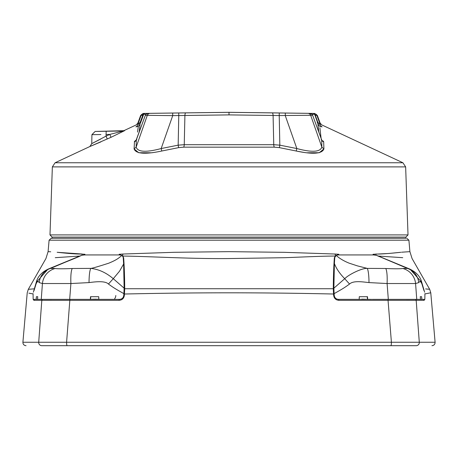 <?xml version="1.0" encoding="UTF-8"?>
<svg xmlns="http://www.w3.org/2000/svg" width="458" height="458" viewBox="0 0 458 458"><rect width="100%" height="100%" fill="white"/><g stroke="black" fill="none" stroke-linecap="round" stroke-linejoin="round"><path stroke-width="0.69" d="M317.749 122.189L320.417 125.091A3.16 3.126 172.6 0 0 322.106 126.877L319.684 126.316L318.241 124.381L314.715 114.569L317.749 122.189M316.873 115.359L320.417 125.091L316.873 115.359L315.224 115.261L316.335 114.443L315.299 115.336L317.789 122.183M318.82 132.127L317.949 124.307L319.684 126.316L322.106 126.877C321.688 124.267 321.688 124.267 322.106 126.877C321.688 124.267 321.688 124.267 322.106 126.877M140.211 122.183L139.759 124.381L138.316 126.316L135.894 126.877A3.16 3.126 -172.6 0 0 137.583 125.091L140.211 122.183L143.285 114.569A1.368 0.607 89.2 0 1 143.869 113.418L142.787 113.636M135.894 126.877C136.312 124.267 136.312 124.267 135.894 126.877C136.312 124.267 136.312 124.267 135.894 126.877L138.316 126.316L140.051 124.307L139.18 132.122M147.711 113.366L144.951 113.407A1.368 1.368 89.2 0 0 143.68 114.305L140.743 122.366L140.251 122.189L142.776 115.261L141.797 114.3L144.951 113.407L143.846 113.418M99.449 131.377L114.214 131.12L99.449 131.377M100.909 138.94L91.766 143.623L106.073 136.123L106.073 134.475C87.489 134.726 87.489 134.726 106.073 134.475L106.187 131.263L95.138 131.452L124.633 130.656L123.878 130.667L136.215 124.914L137.847 123.128L140.675 115.364L143.406 113.424M95.138 131.452L91.921 134.663L100.909 134.543M145.369 115.227L136.301 140.016L136.152 147.127C137.766 152.102 146.102 152.577 161.164 148.547L178.168 145.157L178.775 115.553L229 114.895L229 112.307L285.317 113.04L285.277 115.634L296.836 148.547L279.832 145.157L279.357 147.631L274.336 147.173A3.16 1.019 90 0 1 273.752 144.694L273.088 115.462L279.225 115.553L279.832 145.157L273.752 144.694L184.248 144.694A3.16 1.019 -90 0 1 183.664 147.173L178.643 147.631L161.766 151.026C145.117 154.541 135.889 153.836 134.091 148.913L138.745 152.732L151.541 152.789M317.257 122.366L318.241 124.381M142.701 115.336L141.127 115.359L137.583 125.091L141.127 115.359L141.665 114.443L142.701 115.336M139.759 124.381L140.743 122.366M306.431 152.789L319.255 152.732L323.915 148.913C322.077 153.836 312.854 154.541 296.234 151.026L296.836 148.547C311.858 152.577 320.194 152.102 321.848 147.127L321.699 140.016L312.631 115.227M321.195 139.701L323.674 141.803A3.16 3.006 177.7 0 1 321.699 140.016L321.579 139.69M136.415 139.696L136.301 140.016A3.16 3.006 2.3 0 1 134.326 141.803L136.805 139.701M124.633 130.656A3.269 3.246 89 0 1 123.317 130.959A3.269 3.246 -91 0 0 124.633 130.656L111.019 137.314L109.823 134.406L123.317 130.959L106.187 131.263M285.317 113.04L307.959 113.338L279.266 112.966L279.225 115.553L310.667 115.279L321.848 147.127L323.909 148.913L323.669 141.768M307.959 113.338A2.948 2.925 90.7 0 1 310.667 115.279L312.654 115.307L312.133 114.386L309.969 113.366L228.027 112.319M312.035 114.277L314.32 114.305A1.368 1.368 90.7 0 0 313.049 113.407L316.203 114.3L314.131 113.418A1.368 0.607 -89.3 0 1 314.715 114.569M320.417 125.091C320.068 122.475 320.068 122.475 320.417 125.091C320.068 122.475 320.068 122.475 320.417 125.091M309.654 115.244L308.681 115.239M148.34 115.244L147.333 115.279L136.152 147.127L134.091 148.913L134.503 141.402M137.583 125.091C137.932 122.475 137.932 122.475 137.583 125.091C137.932 122.475 137.932 122.475 137.583 125.091M141.665 114.443L141.127 115.359L142.753 113.653M143.68 114.305L145.965 114.277M178.757 112.96L148.031 113.366L145.867 114.386L145.346 115.307L172.723 115.634L161.164 148.547L161.766 151.026M147.333 115.279A2.948 2.925 89.2 0 1 150.041 113.338L185.828 112.868A2.948 0.956 89.2 0 0 184.912 115.462L184.248 144.694L178.168 145.157L178.643 147.631M229 114.895L273.088 115.462A2.948 0.956 90.7 0 0 272.172 112.868L251.316 112.599M137.52 132.087L138.316 126.316M136.312 139.982L134.549 141.339M151.564 152.789L152.972 152.611M296.778 151.146L305.154 152.629M323.497 141.402L323.182 141.047M319.896 127.719L321.098 138.345M296.234 151.026L279.357 147.631M111.019 137.314L89.877 146.526L100.909 141.883M106.073 134.475L109.823 134.406L106.073 136.123L107.269 139.032M279.266 112.966L313.049 113.407L309.133 113.355L312.133 114.386L312.648 115.267L321.871 140.371M229.973 112.319L147.716 113.366L229 112.307M144.951 113.407L148.867 113.355M172.683 113.04L172.723 115.634L178.775 115.553L178.734 112.966M314.594 113.424L317.325 115.364L320.153 123.128L321.785 124.914L402.908 162.756L55.092 162.756L52.355 166.889L49.985 234.914L52.086 237.095L405.914 237.095L408.015 234.914L49.985 234.914M232.893 112.359L272.172 112.868M52.355 166.889L405.645 166.889L402.908 162.756M405.914 237.095L405.914 238.28L51.193 238.28L52.086 238.28L52.086 237.095M119.401 254.934L84.61 254.934L81.73 255.289C77.717 257.356 66.101 261.781 63.147 263.127L50.58 268.394L55.178 268.497C57.576 268.892 63.273 268.892 72.272 268.497L90.736 268.394C91.697 268.474 97.703 266.739 108.746 263.195C117.374 259.617 118.84 257.906 122.051 255.335L119.401 254.934M373.39 254.934L338.599 254.934L336.058 255.289C339.223 258.26 343.552 260.877 349.042 263.127L357.446 265.886L367.287 268.394L385.728 268.497C394.344 268.892 400.04 268.892 402.822 268.497L407.42 268.394L376.459 255.335L373.39 254.934M119.143 254.929L119.2 254.276L120.969 255.043M337.031 255.049L338.8 254.276L335.13 254.03L284.338 252.324L229.006 251.654L174.109 252.306L122.876 254.03L119.2 254.276L120.151 254.957M337.849 254.957L338.8 254.276L338.857 254.929L338.8 254.276M373.098 254.929L373.064 254.276L374.667 255.02M376.104 255.255A2.679 2.17 90.8 0 1 375.772 254.03C382.436 254.31 398.609 252.524 400.847 252.284L388.876 253.469L373.064 254.276L373.968 254.951M83.333 255.02L84.936 254.276L84.902 254.929L84.936 254.276L84.032 254.951M78.473 256.812L81.73 255.289M122.051 255.335L123.219 257.407L123.626 263.997L119.544 271.176L113.275 278.699L124.129 288.185L123.895 293.652C116.853 289.674 113.905 288.053 108.443 284.029C104.893 280.411 94.108 281.951 89.029 282.597L70.904 283.536L69.679 299.36L41.249 299.36L42.428 283.536L70.904 283.536A17.095 3.12 86.2 0 1 72.272 268.497M385.728 268.497A17.095 3.12 93.8 0 1 387.096 283.536L368.993 282.592C362.954 281.962 353.519 280.307 349.546 284.034C344.147 288.013 341.393 289.53 334.111 293.652L333.876 288.185L344.719 278.71C339.63 273.5 336.195 268.428 334.397 263.487L334.792 257.482L336.058 255.289M376.459 255.335L379.379 256.652M406.807 238.28L408.908 240.204L49.092 240.204L51.193 238.28M57.49 252.318L82.228 254.03C75.564 254.31 59.391 252.524 57.153 252.284L69.124 253.469L84.936 254.276M48.004 269.149C41.426 272.424 37.504 276.844 36.234 282.414L48.021 269.144L50.58 268.394A16.351 16.122 94.9 0 0 39.233 282.592C38.123 280.897 37.058 281.378 36.039 284.034L34.075 290.509M122.343 255.799L122.801 256.051C152.926 256.503 189.881 258.919 228.92 258.558L285.139 257.688C301.599 257.064 322.415 256.062 335.199 256.051L335.662 255.799M335.657 256.451L335.199 256.051L334.346 257.865C333.722 266.344 333.367 276.632 333.292 288.735A1.053 0.756 0.1 0 1 333.876 288.918M89.029 282.597C89.092 275.561 89.659 270.827 90.736 268.394C98.63 269.212 106.142 272.647 113.275 278.699L108.443 284.029M123.626 263.997L124.129 288.185M333.876 288.185L334.397 263.487M349.546 284.034L344.719 278.71C348.412 274.72 362.015 267.93 367.287 268.394A16.351 2.714 90.8 0 1 368.993 282.592M98.922 299.36L90.358 299.36L90.512 296.698L98.71 296.698L98.836 299.36L90.587 299.36L90.736 296.698M55.178 268.497A17.095 16.774 109.7 0 0 42.428 283.536L39.233 282.592M36.4 296.698L37.728 296.698L37.522 299.36L36.142 299.36L36.4 296.698L37.728 296.698M33.354 292.215L36.234 282.414L36.039 284.034M418.772 282.597C417.793 275.561 414.009 270.827 407.42 268.394L410.002 269.149L421.761 282.403L421.961 284.029C420.902 281.418 419.837 280.943 418.772 282.597L415.578 283.536L416.751 299.36L388.321 299.36L387.096 283.536L415.578 283.536A17.095 16.774 70.3 0 0 402.822 268.497M420.272 296.698L421.606 296.698L421.858 299.36L420.484 299.36L420.272 296.698L421.606 296.698M423.919 290.504L421.961 284.029M367.264 296.698L367.413 299.36L359.164 299.36L359.295 296.698L367.493 296.698L367.642 299.36L359.078 299.36M401.603 252.215L409.91 251.654L408.908 240.204M49.092 240.204L48.09 251.654L50.718 251.791M365.713 299.28L361.751 299.183M98.831 299.24L90.587 299.337M92.333 299.28L92.785 299.263M92.945 299.257L96.249 299.183M33.079 293.652L33.142 299.36L36.142 299.36M55.246 257.682L79.589 256.062M334.741 258.077A1.053 0.922 -176 0 0 334.346 257.865M124.124 288.912A1.053 0.756 -0.1 0 1 124.708 288.735C124.633 276.632 124.278 266.344 123.654 257.865L122.801 256.051M123.271 258.066A1.053 0.922 -4 0 1 123.654 257.865M98.836 299.36L119.555 299.36C121.931 299.177 123.328 297.906 123.74 295.553L123.895 293.652M334.111 293.652L334.266 295.553C334.678 297.912 336.075 299.177 338.451 299.36L359.164 299.36M115.811 295.513A4.214 2.582 -90 0 1 114.637 298.69M90.358 299.36L69.679 299.36M41.249 299.36L37.522 299.36M378.302 256.062L402.754 257.682M421.858 299.36L424.858 299.36L424.921 293.652M371.638 299.36L367.642 299.36M407.431 299.36L372.245 299.36M420.484 299.36L416.751 299.36M118.954 299.36L114.202 299.36M416.167 299.36L412.538 299.36M34.699 299.36L34.848 299.36A1.053 1.042 -90 0 0 33.812 300.322L33.491 299.36L33.812 300.322L41.815 300.322L38.707 342.258L22.9 342.258C22.952 344.319 24.005 345.464 26.049 345.693M34.373 288.809L28.31 289.33L34.373 288.809M338.582 299.36L338.949 300.322C335.943 300.093 334.18 298.49 333.653 295.513L334.26 295.49M334.134 293.99L333.533 294.019L333.292 288.735L124.708 288.735L124.347 295.513C123.826 298.49 122.063 300.093 119.051 300.322L119.189 299.36M123.866 293.99L124.467 294.019C196.133 292.41 261.867 292.41 333.533 294.019L333.653 295.513M429.072 289.25L425.642 288.929M388.321 299.36L387.972 299.36L391.407 342.258L38.707 342.258A3.16 3.097 90 0 0 41.798 345.693C20.828 345.693 20.828 345.693 41.798 345.693C20.828 345.693 20.828 345.693 41.798 345.693L416.202 345.693C437.172 345.693 437.172 345.693 416.202 345.693C437.172 345.693 437.172 345.693 416.202 345.693A3.16 3.097 90 0 0 419.293 342.258L391.407 342.258A3.16 0.607 90 0 1 390.8 345.693L366.595 345.693M41.987 300.322L42.331 300.316M43.338 300.311L51.806 300.305M33.062 293.921L28.877 293.149M29.793 293.338L30.869 293.544M70.028 299.36L69.828 300.322L41.815 300.322A1.053 1.036 90 0 1 42.846 299.36M415.154 299.36A1.053 1.036 90 0 1 416.185 300.322L338.949 300.322M424.938 293.921L430.772 292.782L424.938 293.921M424.509 299.36L424.188 300.322A1.053 1.042 -90 0 0 423.152 299.36M406.194 300.305L415.251 300.316M41.764 301.02L38.707 342.258M119.051 300.322L69.828 300.322L66.593 342.258A3.16 0.607 90 0 0 67.2 345.693L160.18 345.693M416.185 300.322L419.293 342.258L416.185 300.322L424.188 300.322M63.313 345.693L41.798 345.693M274.336 147.173L183.664 147.173M122.452 255.616A2.679 1.569 90.6 0 0 122.876 254.03M335.13 254.03A2.679 1.574 -90.6 0 0 335.571 255.644M82.24 254.03A2.679 2.17 -90.8 0 1 81.902 255.255M124.347 295.513L123.746 295.49M409.91 251.654L412.074 258.558L429.69 289.33L430.772 292.782L435.1 342.258L419.293 342.258M148.031 113.366L145.867 114.386L145.352 115.267L136.043 140.446M91.921 134.663L91.766 143.623L89.877 146.526L55.092 162.756M405.645 166.889L408.015 234.914M80.677 255.679L48.021 269.144M424.646 292.215L421.761 282.403C420.501 276.855 416.585 272.436 410.002 269.155L377.501 255.707M22.9 342.258L27.228 292.782L28.31 289.33L45.926 258.558L48.09 251.654M435.1 342.258C435.048 344.319 433.995 345.464 431.951 345.693"/></g></svg>
